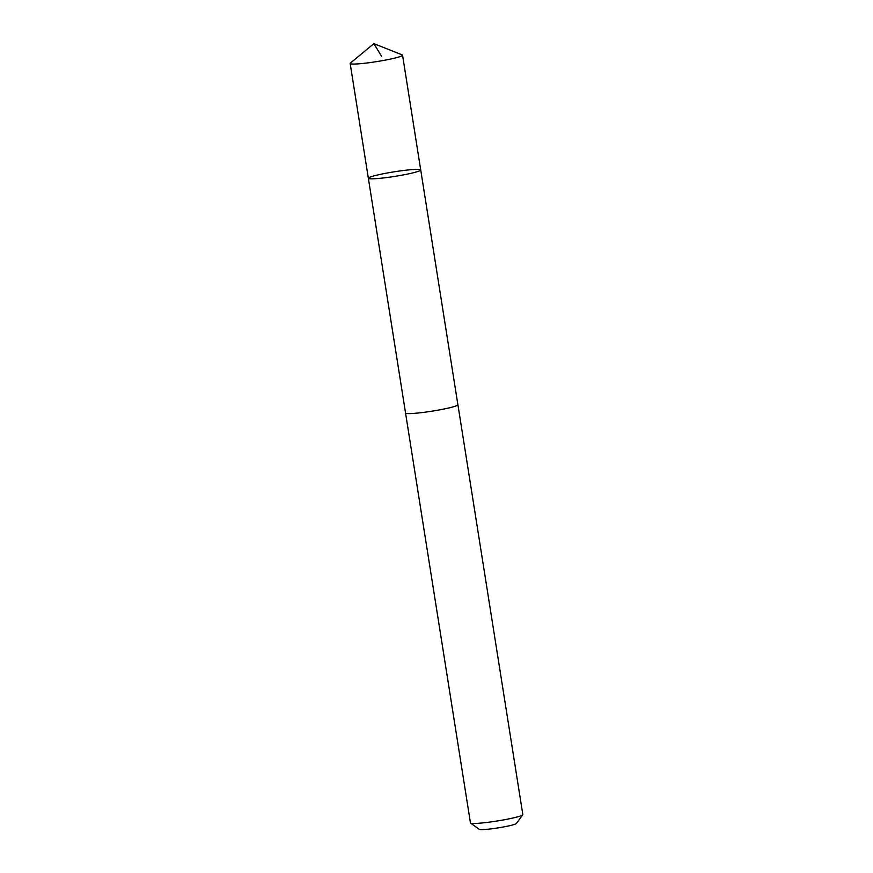 <?xml version="1.0" encoding="UTF-8"?>
<svg xmlns="http://www.w3.org/2000/svg" width="873" height="873" viewBox="0 0 873 873"><rect width="100%" height="100%" fill="white"/><g stroke="black" fill="none" stroke-linecap="round" stroke-linejoin="round"><path stroke-width="1.31" d="M457.878 404.646A26.517 2.313 171 0 1 457.91 404.723A26.496 2.313 171 0 1 444.783 408.848A26.496 2.313 171 0 1 418.287 412.994A26.496 2.313 171 0 1 405.552 413.016L368.351 178.245A26.506 2.313 -9 0 0 381.086 178.212A26.506 2.313 -9 0 0 407.604 174.065A26.506 2.313 -9 0 0 420.721 169.951A26.506 2.313 -9 0 0 394.181 171.817A26.506 2.313 -9 0 0 368.351 178.245A26.506 2.313 -9 0 0 381.086 178.212A26.506 2.313 -9 0 0 407.604 174.065A26.506 2.313 -9 0 0 420.721 169.951L402.551 55.174A26.517 2.313 171 0 1 389.434 59.299A26.517 2.313 171 0 1 362.906 63.445A26.517 2.313 171 0 1 350.171 63.467A26.517 2.313 171 0 1 350.4 63.096L373.873 43.65L402.213 54.89A26.517 2.313 171 0 1 402.551 55.174M420.721 169.951L457.889 404.723A26.517 2.313 171 0 1 432.08 411.15A26.517 2.313 171 0 1 405.541 413.016A26.517 2.313 171 0 1 405.541 412.94M457.91 404.723L522.829 814.585A26.517 2.313 171 0 1 522.752 814.804A26.517 2.313 171 0 1 496.999 821.024A26.517 2.313 171 0 1 470.58 823.064A26.517 2.313 171 0 1 470.449 822.89L405.541 413.016M522.752 814.804L516.412 823.468A18.857 1.648 171 0 1 498.09 827.888A18.857 1.648 171 0 1 479.299 829.35L470.58 823.064M381.545 56.221L373.873 43.65M368.351 178.245L350.171 63.467"/></g></svg>
